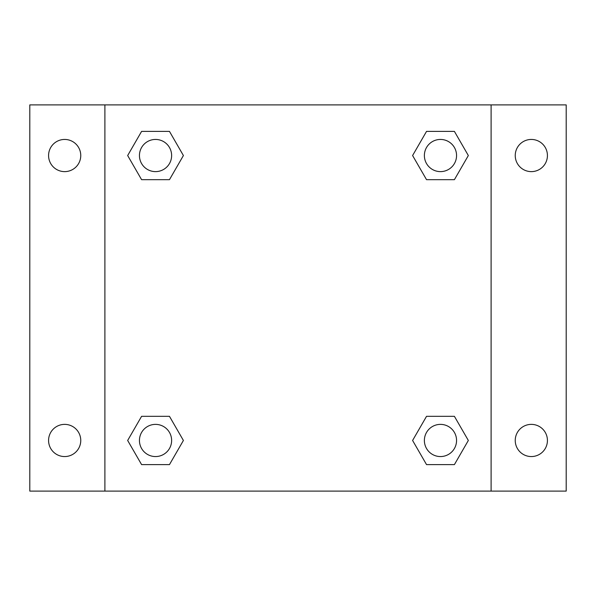 <?xml version="1.0" encoding="UTF-8"?>
<svg xmlns="http://www.w3.org/2000/svg" width="596" height="596" viewBox="0 0 596 596"><rect width="100%" height="100%" fill="white"/><g stroke="black" fill="none" stroke-linecap="round" stroke-linejoin="round"><path stroke-width="0.89" d="M29.8 104.896L566.2 104.896L566.2 491.104L29.8 491.104L29.8 104.896M531.334 139.442A16.092 16.092 0 0 1 547.426 155.534A16.092 16.092 0 0 1 531.334 171.626A16.092 16.092 0 0 1 515.242 155.534A16.092 16.092 0 0 1 531.334 139.442M531.334 424.374A16.092 16.092 0 0 1 547.426 440.466A16.092 16.092 0 0 1 531.334 456.558A16.092 16.092 0 0 1 515.242 440.466A16.092 16.092 0 0 1 531.334 424.374M64.666 424.374A16.092 16.092 0 0 1 80.758 440.466A16.092 16.092 0 0 1 64.666 456.558A16.092 16.092 0 0 1 48.574 440.466A16.092 16.092 0 0 1 64.666 424.374M64.666 139.442A16.092 16.092 0 0 1 80.758 155.534A16.092 16.092 0 0 1 64.666 171.626A16.092 16.092 0 0 1 48.574 155.534A16.092 16.092 0 0 1 64.666 139.442M141.595 416.328L169.465 416.328L183.404 440.466L169.465 464.604L141.595 464.604L127.663 440.466L141.595 416.328L169.465 416.328L141.595 416.328M426.535 131.396L454.405 131.396L468.337 155.534L454.405 179.672L426.535 179.672L412.596 155.534L426.535 131.396L454.405 131.396L426.535 131.396M104.896 491.104L104.896 104.896M491.104 104.896L491.104 491.104M141.595 131.396L169.465 131.396L183.404 155.534L169.465 179.672L141.595 179.672L127.663 155.534L141.595 131.396L169.465 131.396L141.595 131.396M426.535 416.328L454.405 416.328L468.337 440.466L454.405 464.604L426.535 464.604L412.596 440.466L426.535 416.328L454.405 416.328L426.535 416.328M454.405 464.604L426.535 464.604L454.405 464.604M456.558 440.466A16.092 16.092 0 0 0 432.42 426.535A16.092 16.092 0 0 0 432.42 454.405A16.092 16.092 0 0 0 456.558 440.466M169.465 464.604L141.595 464.604L169.465 464.604M171.626 440.466A16.092 16.092 0 0 0 147.488 426.535A16.092 16.092 0 0 0 147.488 454.405A16.092 16.092 0 0 0 171.626 440.466M454.405 179.672L426.535 179.672L454.405 179.672M456.558 155.534A16.092 16.092 0 0 0 432.42 141.595A16.092 16.092 0 0 0 432.42 169.465A16.092 16.092 0 0 0 456.558 155.534M169.465 179.672L141.595 179.672L169.465 179.672M171.626 155.534A16.092 16.092 0 0 0 147.488 141.595A16.092 16.092 0 0 0 147.488 169.465A16.092 16.092 0 0 0 171.626 155.534"/></g></svg>
